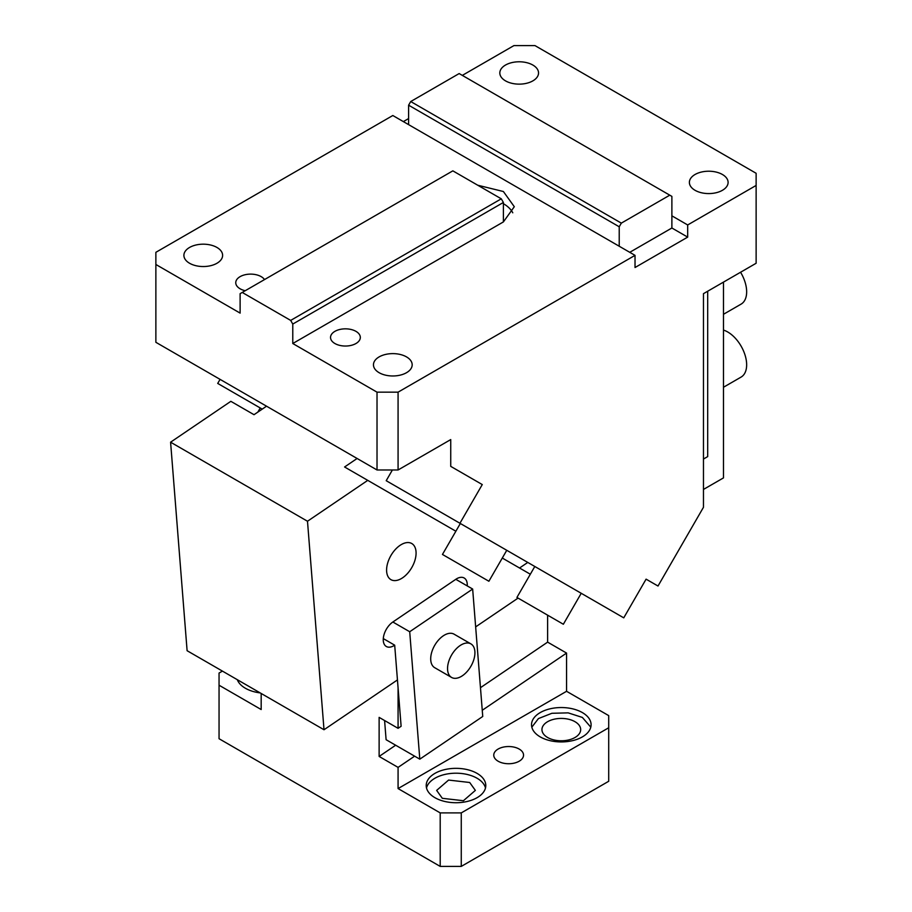 <?xml version="1.0" encoding="UTF-8"?>
<svg xmlns="http://www.w3.org/2000/svg" width="912" height="912" viewBox="0 0 912 912"><rect width="100%" height="100%" fill="white"/><g stroke="black" fill="none" stroke-linecap="round" stroke-linejoin="round"><path stroke-width="1.37" d="M482.266 484.568L459.933 523.26L623.751 617.846L646.095 579.154L658.008 586.028L703.471 507.277L703.471 293.664L756.128 263.26L756.128 185.444L687.682 224.956L687.682 237.12L635.026 267.524L635.026 255.36L398.077 392.16L398.077 469.976L450.733 439.584L450.733 466.363L482.266 484.568L450.733 466.363M462.316 75.388L513.923 45.6L534.979 45.6L756.128 173.28L756.128 185.444M687.682 237.12L671.882 228L671.882 215.836L687.682 224.956M505.499 80.86A19.357 11.183 180 0 1 499.822 72.96A19.357 11.183 180 0 1 511.78 62.632A19.357 11.183 180 0 1 532.87 65.06A19.357 11.183 180 0 1 538.547 72.96A19.357 11.183 180 0 1 526.589 83.288A19.357 11.183 180 0 1 505.499 80.86M695.047 190.3A19.357 11.183 180 0 1 689.381 182.4A19.357 11.183 180 0 1 701.328 172.072A19.357 11.183 180 0 1 722.429 174.5A19.357 11.183 180 0 1 728.107 182.4A19.357 11.183 180 0 1 716.148 192.728A19.357 11.183 180 0 1 695.047 190.3M671.882 228L629.759 252.316M635.026 255.36L392.81 115.516L155.872 252.316L155.872 342.308L377.021 469.976L377.021 392.16L292.775 343.516L292.775 324.056L503.39 202.464L501.281 198.816L452.842 170.852L242.227 292.444L290.666 320.408L501.281 198.816M377.021 392.16L398.077 392.16M242.227 292.444L240.118 293.664L240.118 313.112L155.872 264.48M503.39 202.464L503.39 221.924L514.3 206.716L503.39 191.52L477.751 185.227M503.39 221.924L292.775 343.516M245.203 290.723A14.888 8.596 180 0 1 240.118 288.796A14.888 8.596 180 0 1 235.752 282.72A14.888 8.596 180 0 1 244.952 274.774A14.888 8.596 180 0 1 261.174 276.632A14.888 8.596 180 0 1 264.514 279.574M355.954 331.352A14.888 8.596 180 0 1 360.32 337.44A14.888 8.596 180 0 1 351.12 345.386A14.888 8.596 180 0 1 334.898 343.516A14.888 8.596 180 0 1 330.532 337.44A14.888 8.596 180 0 1 339.731 329.494A14.888 8.596 180 0 1 355.954 331.352M216.953 247.46A19.357 11.183 180 0 1 222.619 255.36A19.357 11.183 180 0 1 210.672 265.688A19.357 11.183 180 0 1 189.571 263.26A19.357 11.183 180 0 1 183.893 255.36A19.357 11.183 180 0 1 195.852 245.032A19.357 11.183 180 0 1 216.953 247.46M406.501 356.888A19.357 11.183 180 0 1 412.178 364.8A19.357 11.183 180 0 1 400.22 375.128A19.357 11.183 180 0 1 379.13 372.7A19.357 11.183 180 0 1 373.453 364.8A19.357 11.183 180 0 1 385.411 354.472A19.357 11.183 180 0 1 406.501 356.888M398.077 469.976L377.021 469.976M459.933 523.26L386.209 480.704L392.399 469.976M563.354 624.253L581.229 593.29L534.797 566.489L516.922 597.44L563.354 624.253L516.922 597.44M488.889 581.252L506.764 550.301L460.332 523.499L442.457 554.45L488.889 581.252L442.457 554.45M707.689 291.236L707.689 456.604L703.471 459.044M671.882 215.836L671.882 196.388L669.773 195.168L621.334 223.132L619.225 226.78L619.225 246.24M257.868 412.076L260.239 407.972L262.234 409.123L217.717 383.428L220.066 379.369M408.61 118.56L403.343 121.604M512.772 212.804A37.232 21.5 0 0 0 503.39 203.684M619.225 226.78L408.61 105.188L408.61 124.636M669.773 195.168L459.158 73.564L410.719 101.54L408.61 105.188M621.334 223.132L410.719 101.54M703.471 489.436L723.49 477.888L723.49 282.116M740.567 272.255A26.813 15.481 60 0 1 741.103 304.118L723.49 314.287M723.49 330.087A26.813 15.481 60 0 1 727.696 331.968A26.813 15.481 60 0 1 745.207 355.589A26.813 15.481 60 0 1 741.103 377.078L723.49 387.247M292.775 324.056L290.666 320.408M266.543 406.193L254.015 414.698L230.85 401.326L170.59 442.195L187.108 650.712L324.011 729.748L397.45 679.93L394.691 645.183L383.291 638.594M170.59 442.195L307.492 521.242L367.753 480.362L455.863 531.229M357.105 458.485L344.576 466.99L367.753 480.362M307.492 521.242L324.011 729.748M527.774 562.43L519.555 568.005L530.328 574.229L502.295 558.041M475.654 626.886L518.073 598.101M414.618 756.173L398.077 767.391L379.13 756.447L379.13 717.379L398.077 728.323L401.12 726.271L397.45 679.93M467.218 585.903A14.888 8.596 120 0 0 464.162 578.003A14.888 8.596 120 0 0 456.718 578.732A14.888 8.596 120 0 0 455.806 579.314L472.655 589.038L409.705 631.742L419.805 759.16L482.744 716.467L472.655 589.038M455.806 579.314L392.855 622.007A14.888 8.596 120 0 0 383.884 635.151A14.888 8.596 120 0 0 386.335 646.494A14.888 8.596 120 0 0 393.779 645.753A14.888 8.596 120 0 0 394.691 645.183M392.855 622.007L409.705 631.742M419.805 759.16L386.107 739.712L384.59 720.537M434.716 667.698A19.357 11.183 -60 0 1 431.741 652.183A19.357 11.183 -60 0 1 444.395 635.128A19.357 11.183 -60 0 1 451.212 633.293A19.357 11.183 -60 0 1 454.073 634.171L470.923 643.895A19.357 11.183 -60 0 1 472.108 663.993A19.357 11.183 -60 0 1 454.427 678.311A19.357 11.183 120 0 1 451.565 677.434L434.716 667.698M451.565 677.434A19.357 11.183 120 0 1 450.368 657.324A19.357 11.183 120 0 1 468.061 643.017A19.357 11.183 -60 0 1 470.923 643.895M401.337 578.596A20.851 12.038 -60 0 1 390.906 579.633A20.851 12.038 -60 0 1 387.714 562.921A20.851 12.038 -60 0 1 401.337 544.555A20.851 12.038 -60 0 1 411.757 543.518A20.851 12.038 -60 0 1 414.96 560.23A20.851 12.038 -60 0 1 401.337 578.596M547.622 615.167L547.622 642.139L566.569 653.083L566.569 691.296L608.703 715.612L608.703 727.776L461.267 812.9L461.267 866.4L608.703 781.276L608.703 727.776M222.437 671.107L219.051 673.056L219.051 738.72L440.2 866.4L440.2 812.9L461.267 812.9M461.267 866.4L440.2 866.4M261.174 693.473L261.174 709.536L219.051 685.22M237.314 679.691A29.788 17.191 0 0 0 245.385 688.252A29.788 17.191 0 0 0 260.216 692.915M250.515 687.317L255.44 690.156M398.077 687.91L398.077 728.323M379.13 756.447L395.66 745.229M480.464 687.694L547.622 642.139M482.254 710.288L566.569 653.083M398.077 767.391L398.077 788.572L566.569 691.296M547.622 737.5A19.357 11.183 0 0 0 568.723 739.928A19.357 11.183 0 0 0 580.67 729.6A19.357 11.183 0 0 0 574.993 721.7A19.357 11.183 0 0 0 553.903 719.272A19.357 11.183 0 0 0 541.945 729.6A19.357 11.183 0 0 0 547.622 737.5M590.794 727.172L582.369 717.436L568.153 712.865L551.885 713.287L538.445 718.576L531.821 727.172M540.246 736.896A29.788 17.191 0 0 0 572.702 740.624A29.788 17.191 0 0 0 591.09 724.732A29.788 17.191 0 0 0 582.369 712.58A29.788 17.191 0 0 0 549.913 708.852A29.788 17.191 0 0 0 531.525 724.732A29.788 17.191 0 0 0 540.246 736.896M434.933 797.692A29.788 17.191 0 0 0 467.4 801.42A29.788 17.191 0 0 0 485.788 785.54A29.788 17.191 0 0 0 477.067 773.376A29.788 17.191 0 0 0 444.6 769.648A29.788 17.191 0 0 0 426.212 785.54A29.788 17.191 0 0 0 434.933 797.692M485.492 787.968A29.788 17.191 0 0 0 477.067 778.244A29.788 17.191 0 0 0 446.584 774.083A29.788 17.191 0 0 0 426.508 787.968M519.19 749.06A14.888 8.596 0 0 0 502.957 747.19A14.888 8.596 0 0 0 493.757 755.136A14.888 8.596 0 0 0 498.123 761.212A14.888 8.596 0 0 0 514.357 763.082A14.888 8.596 0 0 0 523.545 755.136A14.888 8.596 0 0 0 519.19 749.06M440.2 812.9L398.077 788.572M442.309 798.308L463.41 800.725L475.357 790.396L469.691 782.496L448.59 780.068L436.643 790.396L442.309 798.308"/></g></svg>
